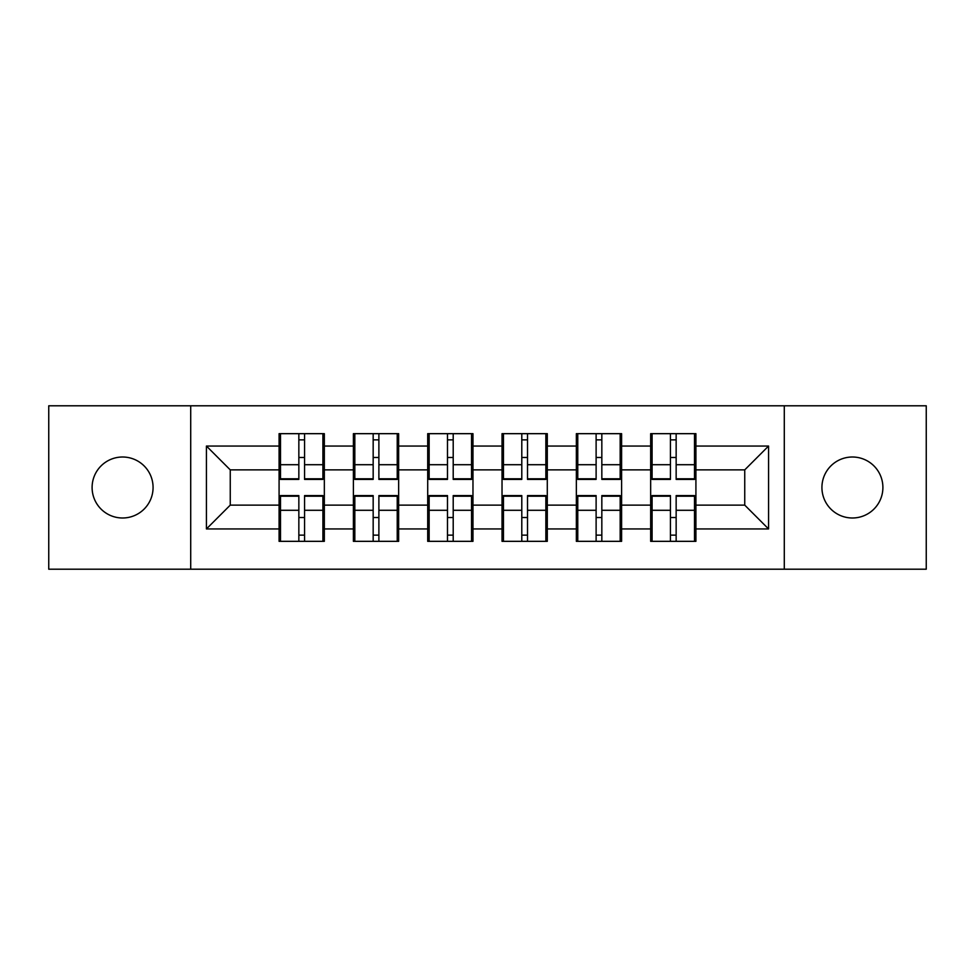 <?xml version="1.0" encoding="UTF-8"?>
<svg xmlns="http://www.w3.org/2000/svg" width="975" height="975" viewBox="0 0 975 975"><rect width="100%" height="100%" fill="white"/><g stroke="black" fill="none" stroke-linecap="round" stroke-linejoin="round"><path stroke-width="1.46" d="M852.406 517.993A30.493 30.493 0 0 1 821.925 487.5A30.493 30.493 0 0 1 852.406 457.007A30.493 30.493 0 0 1 882.899 487.5A30.493 30.493 0 0 1 852.406 517.993M122.594 517.993A30.493 30.493 0 0 1 92.101 487.5A30.493 30.493 0 0 1 122.594 457.007A30.493 30.493 0 0 1 153.075 487.5A30.493 30.493 0 0 1 122.594 517.993M784.29 569.205L926.25 569.205L926.25 405.795L784.29 405.795L784.29 569.205L190.71 569.205L190.71 405.795L48.75 405.795L48.75 569.205L190.71 569.205M695.918 517.749L694.493 517.749M652.092 517.749L650.666 517.749M650.666 457.251L652.092 457.251M694.493 457.251L695.918 457.251M695.918 451.059L694.493 451.059M652.092 451.059L650.666 451.059M650.666 523.941L652.092 523.941M694.493 523.941L695.918 523.941M621.599 517.749L620.173 517.749M577.773 517.749L576.347 517.749M576.347 457.251L577.773 457.251M620.173 457.251L621.599 457.251M621.599 451.059L620.173 451.059M577.773 451.059L576.347 451.059M576.347 523.941L577.773 523.941M620.173 523.941L621.599 523.941M547.292 517.749L545.854 517.749M503.453 517.749L502.028 517.749M502.028 457.251L503.453 457.251M545.854 457.251L547.292 457.251M547.292 451.059L545.854 451.059M503.453 451.059L502.028 451.059M502.028 523.941L503.453 523.941M545.854 523.941L547.292 523.941M472.972 517.749L471.547 517.749M429.146 517.749L427.708 517.749M427.708 457.251L429.146 457.251M471.547 457.251L472.972 457.251M472.972 451.059L471.547 451.059M429.146 451.059L427.708 451.059M427.708 523.941L429.146 523.941M471.547 523.941L472.972 523.941M398.653 517.749L397.227 517.749M354.827 517.749L353.401 517.749M353.401 457.251L354.827 457.251M397.227 457.251L398.653 457.251M398.653 451.059L397.227 451.059M354.827 451.059L353.401 451.059M353.401 523.941L354.827 523.941M397.227 523.941L398.653 523.941M784.29 405.795L190.71 405.795M744.742 505.123L744.742 469.877L695.918 469.877L695.918 505.123L744.742 505.123L768.568 528.95L768.568 446.05L695.918 446.05L695.918 433.668L650.666 433.668L650.666 469.877L621.599 469.877L621.599 505.123L650.666 505.123L650.666 469.877M768.568 528.95L695.918 528.95L695.918 541.332L650.666 541.332L650.666 528.95L621.599 528.95L621.599 541.332L576.347 541.332L576.347 528.95L547.292 528.95L547.292 541.332L502.028 541.332L502.028 528.95L472.972 528.95L472.972 541.332L427.708 541.332L427.708 528.95L398.653 528.95L398.653 541.332L353.401 541.332L353.401 528.95L324.334 528.95L324.334 541.332L279.082 541.332L279.082 528.95L206.432 528.95L206.432 446.05L279.082 446.05L279.082 469.877L230.258 469.877L230.258 505.123L279.082 505.123L279.082 469.877M650.666 446.05L621.599 446.05L621.599 433.668L576.347 433.668L576.347 446.05L547.292 446.05L547.292 433.668L502.028 433.668L502.028 446.05L472.972 446.05L472.972 433.668L427.708 433.668L427.708 446.05L398.653 446.05L398.653 433.668L353.401 433.668L353.401 446.05L324.334 446.05L324.334 433.668L279.082 433.668L279.082 446.05M650.666 505.123L650.666 528.95M621.599 505.123L621.599 528.95M621.599 446.05L621.599 469.877M547.292 505.123L576.347 505.123L576.347 469.877L547.292 469.877L547.292 528.95M576.347 505.123L576.347 528.95M576.347 446.05L576.347 469.877M547.292 446.05L547.292 469.877M472.972 505.123L502.028 505.123L502.028 469.877L472.972 469.877L472.972 528.95M502.028 505.123L502.028 528.95M502.028 446.05L502.028 469.877M472.972 446.05L472.972 469.877M398.653 505.123L427.708 505.123L427.708 469.877L398.653 469.877L398.653 528.95M427.708 505.123L427.708 528.95M427.708 446.05L427.708 469.877M398.653 446.05L398.653 469.877M324.334 505.123L353.401 505.123L353.401 469.877L324.334 469.877L324.334 528.95M353.401 505.123L353.401 528.95M353.401 446.05L353.401 469.877M324.334 446.05L324.334 469.877M324.334 517.749L322.908 517.749M280.507 517.749L279.082 517.749M279.082 457.251L280.507 457.251M322.908 457.251L324.334 457.251M324.334 451.059L322.908 451.059M280.507 451.059L279.082 451.059M279.082 523.941L280.507 523.941M322.908 523.941L324.334 523.941M279.082 505.123L279.082 528.95M230.258 505.123L206.432 528.95M206.432 446.05L230.258 469.877M695.918 505.123L695.918 528.95M695.918 446.05L695.918 469.877M768.568 446.05L744.742 469.877M322.908 433.668L322.908 479.408L304.566 479.408L304.566 433.668M298.85 433.668L298.85 479.408L280.507 479.408L280.507 433.668M298.85 439.859L304.566 439.859M304.566 457.482L298.85 457.482M280.507 541.332L280.507 495.592L298.85 495.592L298.85 541.332M304.566 541.332L304.566 495.592L322.908 495.592L322.908 541.332M304.566 535.141L298.85 535.141M298.85 517.518L304.566 517.518M397.227 433.668L397.227 479.408L378.885 479.408L378.885 433.668M373.169 433.668L373.169 479.408L354.827 479.408L354.827 433.668M373.169 439.859L378.885 439.859M378.885 457.482L373.169 457.482M471.547 433.668L471.547 479.408L453.204 479.408L453.204 433.668M447.488 433.668L447.488 479.408L429.146 479.408L429.146 433.668M447.488 439.859L453.204 439.859M453.204 457.482L447.488 457.482M545.854 433.668L545.854 479.408L527.512 479.408L527.512 433.668M521.796 433.668L521.796 479.408L503.453 479.408L503.453 433.668M521.796 439.859L527.512 439.859M527.512 457.482L521.796 457.482M620.173 433.668L620.173 479.408L601.831 479.408L601.831 433.668M596.115 433.668L596.115 479.408L577.773 479.408L577.773 433.668M596.115 439.859L601.831 439.859M601.831 457.482L596.115 457.482M694.493 433.668L694.493 479.408L676.15 479.408L676.15 433.668M670.434 433.668L670.434 479.408L652.092 479.408L652.092 433.668M670.434 439.859L676.15 439.859M676.15 457.482L670.434 457.482M354.827 541.332L354.827 495.592L373.169 495.592L373.169 541.332M378.885 541.332L378.885 495.592L397.227 495.592L397.227 541.332M378.885 535.141L373.169 535.141M373.169 517.518L378.885 517.518M429.146 541.332L429.146 495.592L447.488 495.592L447.488 541.332M453.204 541.332L453.204 495.592L471.547 495.592L471.547 541.332M453.204 535.141L447.488 535.141M447.488 517.518L453.204 517.518M503.453 541.332L503.453 495.592L521.796 495.592L521.796 541.332M527.512 541.332L527.512 495.592L545.854 495.592L545.854 541.332M527.512 535.141L521.796 535.141M521.796 517.518L527.512 517.518M577.773 541.332L577.773 495.592L596.115 495.592L596.115 541.332M601.831 541.332L601.831 495.592L620.173 495.592L620.173 541.332M601.831 535.141L596.115 535.141M596.115 517.518L601.831 517.518M652.092 541.332L652.092 495.592L670.434 495.592L670.434 541.332M676.15 541.332L676.15 495.592L694.493 495.592L694.493 541.332M676.15 535.141L670.434 535.141M670.434 517.518L676.15 517.518M298.85 464.709L280.507 464.709M298.85 478.798L280.507 478.798M322.908 464.709L304.566 464.709M322.908 478.798L304.566 478.798M304.566 510.291L322.908 510.291M304.566 496.202L322.908 496.202M280.507 510.291L298.85 510.291M280.507 496.202L298.85 496.202M373.169 464.709L354.827 464.709M373.169 478.798L354.827 478.798M397.227 464.709L378.885 464.709M397.227 478.798L378.885 478.798M447.488 464.709L429.146 464.709M447.488 478.798L429.146 478.798M471.547 464.709L453.204 464.709M471.547 478.798L453.204 478.798M521.796 464.709L503.453 464.709M521.796 478.798L503.453 478.798M545.854 464.709L527.512 464.709M545.854 478.798L527.512 478.798M596.115 464.709L577.773 464.709M596.115 478.798L577.773 478.798M620.173 464.709L601.831 464.709M620.173 478.798L601.831 478.798M670.434 464.709L652.092 464.709M670.434 478.798L652.092 478.798M694.493 464.709L676.15 464.709M694.493 478.798L676.15 478.798M378.885 510.291L397.227 510.291M378.885 496.202L397.227 496.202M354.827 510.291L373.169 510.291M354.827 496.202L373.169 496.202M453.204 510.291L471.547 510.291M453.204 496.202L471.547 496.202M429.146 510.291L447.488 510.291M429.146 496.202L447.488 496.202M527.512 510.291L545.854 510.291M527.512 496.202L545.854 496.202M503.453 510.291L521.796 510.291M503.453 496.202L521.796 496.202M601.831 510.291L620.173 510.291M601.831 496.202L620.173 496.202M577.773 510.291L596.115 510.291M577.773 496.202L596.115 496.202M676.15 510.291L694.493 510.291M676.15 496.202L694.493 496.202M652.092 510.291L670.434 510.291M652.092 496.202L670.434 496.202"/></g></svg>
